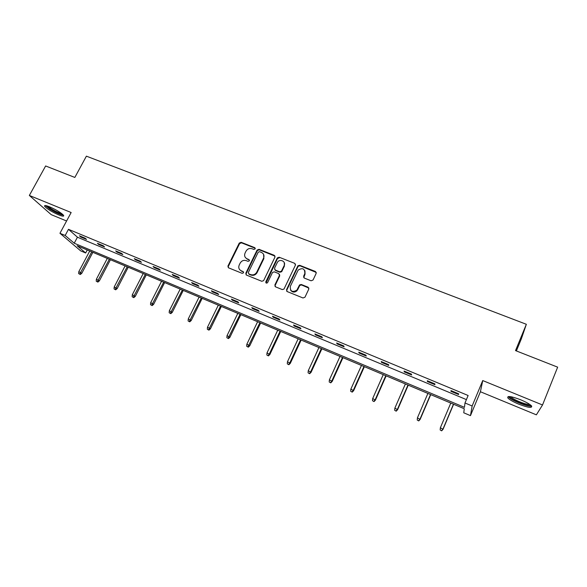 <?xml version="1.0" encoding="UTF-8"?>
<svg xmlns="http://www.w3.org/2000/svg" width="587" height="587" viewBox="0 0 587 587"><rect width="100%" height="100%" fill="white"/><g stroke="black" fill="none" stroke-linecap="round" stroke-linejoin="round"><path stroke-width="0.88" d="M255.184 248.881L254.721 247.633L241.154 242.306L239.261 243.077L227.903 266.146L228.592 267.848L242.174 273.344L243.517 272.808L243.062 271.539L241.294 270.82C238.968 269.602 238.256 267.709 239.166 265.148L240.156 263.115C241.624 260.723 243.656 259.902 246.269 260.643L248.03 261.347L249.365 260.819L248.91 259.549L247.142 258.845C244.816 257.634 244.104 255.756 245.006 253.21L245.99 251.199C247.45 248.822 249.482 248 252.087 248.734L253.848 249.424L255.184 248.881M255.272 248.279L241.484 242.82L239.599 243.59L228.299 266.527L228.255 267.65M243.583 272.119L241.294 270.82M249.446 260.158L247.142 258.845M518.651 404.127C513.119 401.787 509.523 399.725 507.85 397.942C506.948 395.623 511.226 396.232 520.691 399.776C526.275 402.132 529.907 404.208 531.587 405.991C532.387 408.317 528.073 407.694 518.651 404.127M58.583 214.842C51.854 211.848 47.231 209.031 44.715 206.397C44.025 205.134 45.661 205.281 49.624 206.837C56.411 209.867 61.055 212.685 63.543 215.304C64.225 216.581 62.574 216.427 58.583 214.842M542.527 404.979L482.741 380.567L480.408 391.742L536.364 414.833L542.527 404.979L557.65 367.154L515.518 350.6L526.348 324.288L86.392 156.164L74.835 177.443L45.632 165.967L29.35 195.456L51.23 214.659L66.588 220.991M311.095 280.784L313.062 279.999L316.188 273.337L315.461 271.488L299.686 265.295L297.903 265.808L286.507 289.714L287.212 291.578L303.017 297.976L304.991 297.183L308.799 289.068L308.08 287.204L301.292 284.49L299.561 284.93L296.817 290.227C292.238 292.597 290.066 291.328 290.301 286.405L298.167 270.064C302.731 267.467 304.954 268.663 304.822 273.652L303.596 276.25L304.315 278.091L311.095 280.784M87.25 249.967L85.651 252.982L80.676 250.876L59.955 233.288L71.152 212.523L29.35 195.456M59.955 233.288L65.179 235.475L74.226 243.216L464.442 407.349L464.992 402.983L472.146 405.984L470.466 415.64L463.759 412.8L464.266 408.75L77.161 245.718L85.651 252.982M464.992 402.983L468.125 395.499L68.481 229.326L65.179 235.475M482.741 380.567L472.146 405.984M274.965 257.121L274.283 255.316L258.999 249.314L257.099 250.062L245.799 273.263L246.459 275.083L261.773 281.276L263.614 280.659L274.965 257.121M279.185 257.238L294.711 263.343L295.415 265.163L283.998 289.068L282.23 289.56L275.552 286.852L274.855 285.003L279.434 275.442L278.744 273.608L274.342 271.854L272.507 272.456L267.562 282.692C266.373 283.455 265.786 283.161 265.808 281.819L277.335 257.869L279.185 257.238L294.711 263.343M516.377 350.931L521.351 338.838L526.348 324.288M480.408 391.742L470.466 415.64M68.481 229.326L77.44 237.199L466.401 399.608M77.44 237.199L74.226 243.216M458.594 394.53L450.955 391.346L450.985 390.597L458.652 393.796L458.594 394.53M434.916 384.654L427.409 381.528L427.336 380.75L434.872 383.891L434.916 384.654M411.641 374.954L404.267 371.879L404.083 371.065L411.494 374.146L411.641 374.954M388.755 365.415L381.506 362.392L381.234 361.541L388.513 364.578L388.755 365.415M366.259 356.038L359.127 353.058L358.76 352.178L365.921 355.164L366.259 356.038M344.129 346.807L337.114 343.887L336.659 342.969L343.696 345.904L344.129 346.807M322.358 337.738L315.461 334.861L314.918 333.915L321.845 336.799L322.358 337.738M300.948 328.808L294.16 325.976L293.537 325.007L300.346 327.847L300.948 328.808M279.882 320.025L273.204 317.244L272.493 316.239L279.199 319.035L279.882 320.025M259.153 311.389L252.579 308.645L251.794 307.617L258.39 310.369L259.153 311.389M238.755 302.885L232.283 300.184L231.425 299.128L237.918 301.835L238.755 302.885M218.68 294.513L212.311 291.856L211.371 290.778L217.762 293.441L218.68 294.513M198.912 286.273L192.646 283.66L191.641 282.552L197.929 285.179L198.912 286.273M179.461 278.165L173.282 275.589L172.211 274.459L178.404 277.042L179.461 278.165M160.302 270.174L154.22 267.643L153.082 266.491L159.18 269.037L160.302 270.174M141.438 262.308L135.45 259.814L134.247 258.647L140.249 261.149L141.438 262.308M122.859 254.567L116.96 252.109L115.69 250.913L121.604 253.379L122.859 254.567M104.559 246.936L98.755 244.515L97.42 243.304L103.246 245.733L104.559 246.936M86.531 239.423L80.815 237.038L79.421 235.805L85.166 238.197L86.531 239.423M80.815 237.038L81.101 236.502M98.755 244.515L99.034 243.979M116.96 252.109L117.246 251.566M135.45 259.814L135.736 259.263M154.22 267.643L154.506 267.085M173.282 275.589L173.569 275.032M192.646 283.66L192.932 283.095M212.311 291.856L212.589 291.284M232.283 300.184L232.569 299.605M252.579 308.645L252.865 308.065M273.204 317.244L273.483 316.65M294.16 325.976L294.439 325.381M315.461 334.861L315.74 334.26M337.114 343.887L337.393 343.278M359.127 353.058L359.398 352.449M381.506 362.392L381.777 361.768M404.267 371.879L404.538 371.248M427.409 381.528L427.688 380.897M450.955 391.346L451.227 390.7M245.417 257.554L247.465 259.337M239.657 269.631L241.624 271.297M275.054 256.152L259.3 249.82L257.407 250.561L246.122 273.733L246.07 274.841M257.099 250.062L257.407 250.561L257.091 250.091M259.542 251.669L258.207 252.205L248.301 272.566L248.763 273.836L250.634 274.599C253.107 275.34 255.11 274.613 256.636 272.412L263.556 258.148C264.517 255.55 263.798 253.635 261.413 252.403L259.542 251.669M263.585 254.369L263.857 258.64L256.945 272.882C255.418 275.083 253.423 275.809 250.95 275.061L249.079 274.305M295.51 264.231L294.96 263.827M279.515 274.423L279.705 275.912L275.142 285.458L275.076 286.537M279.456 257.737L277.526 258.515L266.036 282.956M284.159 265.566C286.339 261.45 279.764 258.339 277.394 262.338L274.533 268.208L275.222 270.027L279.617 271.781L281.43 271.216L284.159 265.566L284.424 266.05L284.24 262.543M274.738 269.697L275.222 270.027M284.424 266.05L281.701 271.693L279.889 272.258L275.501 270.504M304.947 270.746L305.057 274.122L303.743 277.666M290.536 290.044C292.355 292.524 294.535 292.737 297.066 290.675L297.44 289.281M308.887 288.1L301.535 284.952L299.803 285.392L297.69 289.729M316.29 272.441L299.928 265.779L298.145 266.293L286.772 290.161L286.705 291.218M78.643 273.593L80.309 274.503L78.643 273.593L78.805 271.664L81.798 273.3L92.871 252.337M79.766 274.07L91.741 251.86M78.805 271.664L89.73 251.016M81.798 273.3L80.309 274.503M96.217 281.188L97.875 282.098L96.217 281.188L96.378 279.251L99.357 280.887L110.422 259.725M97.354 281.679L109.336 259.271M96.378 279.251L107.289 258.412M99.357 280.887L97.875 282.098M114.047 288.907L115.698 289.809L114.047 288.907L114.216 286.948L117.18 288.584L128.23 267.224M115.199 289.406L127.188 266.792M114.216 286.948L125.112 265.918M117.18 288.584L115.698 289.809M62.787 214.475C60.41 214.46 56.235 212.663 50.247 209.082C47.848 207.519 46.542 206.397 46.329 205.714M47.694 206.11L50.886 208.561C55.288 211.261 58.891 212.927 61.708 213.573M45.324 205.545L49.601 208.95C55.582 212.582 60.204 214.666 63.469 215.202M530.721 405.162C530.12 407.129 514.601 401.589 510.631 398.03L509.597 396.541M510.844 396.709L511.622 397.509C514.88 400.422 527.163 405.118 529.701 404.399M508.225 396.57L509.237 397.626C513.324 401.259 528.682 407.114 531.705 406.153M132.148 296.736L133.792 297.638L132.148 296.736L132.31 294.762L135.267 296.398L146.302 274.841M133.315 297.242L145.305 274.415M132.31 294.762L143.199 273.535M135.267 296.398L133.792 297.638M150.514 304.682L152.158 305.585L150.514 304.682L150.683 302.694L153.625 304.323L164.646 282.567M151.703 305.196L163.692 282.164M150.683 302.694L161.557 281.261M153.625 304.323L152.158 305.585M169.166 312.746L170.795 313.649L169.166 312.746L169.335 310.75L172.27 312.372L183.261 290.404M170.369 313.267L182.359 290.022M169.335 310.75L180.187 289.112M172.27 312.372L170.795 313.649M188.104 320.935L189.726 321.837L188.104 320.935L188.273 318.924L191.186 320.546L202.17 298.365M189.322 321.471L201.304 298.005M188.273 318.924L199.103 297.081M191.186 320.546L189.726 321.837M207.328 329.256L208.943 330.151L207.328 329.256L207.497 327.223L210.403 328.845L221.358 306.451M208.568 329.791L220.543 306.106M207.497 327.223L218.313 305.167M210.403 328.845L208.943 330.151M226.853 337.701L228.46 338.596L226.853 337.701L227.03 335.654L229.913 337.268L240.846 314.654M228.116 338.244L240.083 314.339M227.03 335.654L237.816 313.377M229.913 337.268L228.46 338.596M246.687 346.279L248.279 347.174L246.687 346.279L246.856 344.217L249.732 345.831L260.635 322.989M247.963 346.836L259.924 322.689M246.856 344.217L257.62 321.72M249.732 345.831L248.279 347.174M266.828 354.988L268.413 355.883L266.828 354.988L267.004 352.912L269.859 354.519L280.733 331.457M268.127 355.553L269.345 353.924L280.08 331.178M267.004 352.912L277.739 330.195M269.859 354.519L268.413 355.883M287.285 363.845L288.863 364.732L287.285 363.845L287.469 361.746L290.301 363.353L301.146 340.056M288.613 364.417L289.853 362.773L300.551 339.8M287.469 361.746L298.174 338.802M290.301 363.353L288.863 364.732M308.08 372.833L309.642 373.721L308.08 372.833L308.263 370.727L311.073 372.319L321.889 348.788M309.422 373.42L310.677 371.769L321.346 348.561M308.263 370.727L318.932 347.541M311.073 372.319L309.642 373.721M329.204 381.976L330.76 382.856L329.204 381.976L329.388 379.848L332.183 381.44L342.962 357.659M330.569 382.563L331.846 380.912L342.478 357.461M329.388 379.848L340.027 356.426M332.183 381.44L330.76 382.856M350.674 391.265L352.215 392.138L350.674 391.265L350.857 389.115L353.631 390.7L364.373 366.684M352.061 391.859L353.359 390.194L363.955 366.501M350.857 389.115L361.46 365.452M353.631 390.7L352.215 392.138M372.496 400.701L374.029 401.574L372.496 400.701L372.686 398.536L375.438 400.121L386.136 375.849M373.912 401.31L375.225 399.637L385.776 375.695M372.686 398.536L383.245 374.631M375.438 400.121L374.029 401.574M394.684 410.298L396.196 411.171L394.684 410.298L394.868 408.119L397.597 409.689L408.251 385.16M396.115 410.915L397.45 409.234L407.965 385.043M394.868 408.119L405.382 383.957M397.597 409.689L396.196 411.171M417.232 420.05L418.736 420.923L417.232 420.05L417.423 417.856L420.131 419.419L430.741 394.633M418.692 420.681L420.05 418.986L430.52 394.537M417.423 417.856L427.894 393.437M420.131 419.419L418.736 420.923M440.169 429.97L441.659 430.836L440.169 429.97L440.36 427.754L443.038 429.317L453.597 404.26M441.651 430.616L443.031 428.914L453.45 404.194M440.36 427.754L450.779 403.071M443.038 429.317L441.659 430.836M255.029 248.14L254.721 247.633M243.392 272.008L243.062 271.539M249.226 260.041L248.91 259.549M228.299 266.527L227.954 266.05M239.599 243.59L239.261 243.077M241.484 242.82L241.154 242.306M246.122 273.733L245.799 273.263M259.3 249.82L258.999 249.314M274.562 255.815L274.283 255.316M250.95 275.061L250.634 274.599M257.099 272.581L256.79 272.111M263.857 258.64L263.556 258.148M275.142 285.458L274.855 285.003M279.705 275.912L279.434 275.442M266.102 282.274L265.808 281.819M277.526 258.515L277.255 258.023M279.889 272.258L279.617 271.781M281.826 271.48L281.562 271.003M303.831 276.719L303.596 276.25M305.057 274.122L304.822 273.652M299.575 285.737L299.333 285.282M301.535 284.952L301.292 284.49M308.307 287.659L308.08 287.204M286.772 290.161L286.507 289.714M297.983 266.564L297.734 266.08M299.928 265.779L299.686 265.295M315.674 271.972L315.461 271.488M228.255 266.623L227.903 266.146M256.945 272.882L256.636 272.412M281.701 271.693L281.43 271.216M277.614 258.361L277.335 257.869M297.066 290.675L296.817 290.227M299.803 285.392L299.561 284.93M298.145 266.293L297.903 265.808"/></g></svg>
